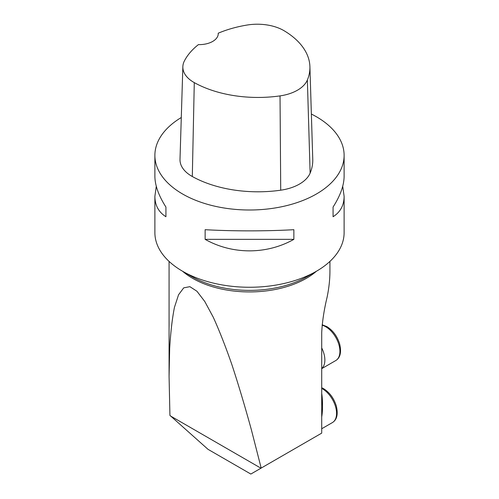 <?xml version="1.0" encoding="UTF-8"?>
<svg xmlns="http://www.w3.org/2000/svg" width="499" height="499" viewBox="0 0 499 499"><rect width="100%" height="100%" fill="white"/><g stroke="black" fill="none" stroke-linecap="round" stroke-linejoin="round"><path stroke-width="0.75" d="M208.021 449.331L250.841 474.05L261.183 468.074L251.365 429.726C244.778 405.793 238.254 384.005 231.792 364.357C225.405 346.069 219.236 330.369 213.273 317.252L204.765 301.477L196.924 291.235L189.876 286.669L183.719 287.854L178.555 294.766L174.457 307.315C172.255 318.337 170.664 332.047 169.679 348.452L169.074 376.427L169.928 415.386L208.021 449.331M261.183 468.074L321.712 433.132L321.712 332.808C322.235 321.855 324.026 310.016 327.082 297.285C328.966 288.185 329.914 279.484 329.926 271.175L329.926 261.407M321.712 395.695A75.692 43.7 60 0 1 322.51 406.791L322.51 404.184A72.498 41.86 -120 0 0 321.712 393.312M322.51 406.791A75.692 43.7 60 0 1 321.712 416.971M316.403 271.256L307.153 276.596A81.53 47.074 0 0 1 191.847 276.596L182.597 271.256A94.617 54.628 0 0 0 316.403 271.256A94.617 54.628 0 0 0 344.117 232.628L344.117 196.313L342.713 186.277M156.287 186.277L154.883 196.313L154.883 232.628A94.617 54.628 0 0 0 182.597 271.256L191.847 276.596M170.234 415.823L260.965 468.205M218.225 33.202A91.766 52.981 180 0 1 246.999 25.056A37.363 21.569 180 0 1 284.237 30.819A91.766 52.981 180 0 1 309.91 66.635L312.761 159.312A94.617 54.628 180 0 1 310.129 173.109A40.213 23.216 180 0 1 280.719 190.194A94.617 54.628 180 0 1 192.308 176.515A40.213 23.216 180 0 1 180.002 159.381L182.852 66.704A37.363 21.569 180 0 1 184.368 60.99A91.766 52.981 180 0 1 198.427 44.611A18.925 10.928 180 0 0 218.244 33.701A18.925 10.928 180 0 0 218.225 33.202L218.225 34.219M309.91 66.635A91.766 52.981 180 0 1 307.359 80.015A37.363 21.569 180 0 1 280.033 95.889A91.766 52.981 180 0 1 194.286 82.622A37.363 21.569 180 0 1 182.852 66.704M311.37 114.046A94.617 54.628 180 0 1 316.403 116.747A94.617 54.628 180 0 1 344.117 155.376A94.617 54.628 180 0 1 249.5 210.004A94.617 54.628 180 0 1 154.883 155.376A94.617 54.628 180 0 1 181.287 117.521M154.883 196.313C154.958 205.332 158.638 212.137 165.93 216.722L165.93 207.06C158.638 195.608 154.958 185.335 154.883 176.241L154.883 155.376M205.133 239.352C232.353 254.69 266.647 254.69 293.867 239.352L293.867 229.696C266.647 231.249 232.353 231.249 205.133 229.696L205.133 239.352L293.867 239.352M344.117 155.376L344.117 176.241C344.042 185.335 340.362 195.608 333.07 207.06L333.07 216.722C340.362 212.137 344.042 205.332 344.117 196.313M333.07 216.722L333.07 207.06M165.93 207.06L165.93 216.722M321.712 347.915A20.103 11.608 60 0 1 321.712 368.536M316.435 271.238A80.426 46.432 180 0 1 182.565 271.238M307.359 80.015L310.129 173.109M280.033 95.889L280.719 190.194M194.286 82.622L192.308 176.515M321.712 387.711L323.533 388.634C329.596 392.451 333.843 398.196 336.276 405.874C338.266 414.195 336.981 419.765 332.403 422.578A20.103 11.608 -120 0 0 335.49 406.467A20.103 11.608 -120 0 0 322.354 388.752A20.103 11.608 -120 0 0 321.712 388.397M322.173 324.787L326.882 326.614C332.939 330.432 337.187 336.176 339.619 343.848C341.615 352.175 340.324 357.746 335.752 360.559A20.103 11.608 -120 0 0 338.833 344.447A20.103 11.608 -120 0 0 325.697 326.726A20.103 11.608 -120 0 0 322.129 325.192M169.074 261.407L169.074 376.427M321.712 428.753L332.403 422.578M321.712 368.667L335.752 360.559"/></g></svg>
